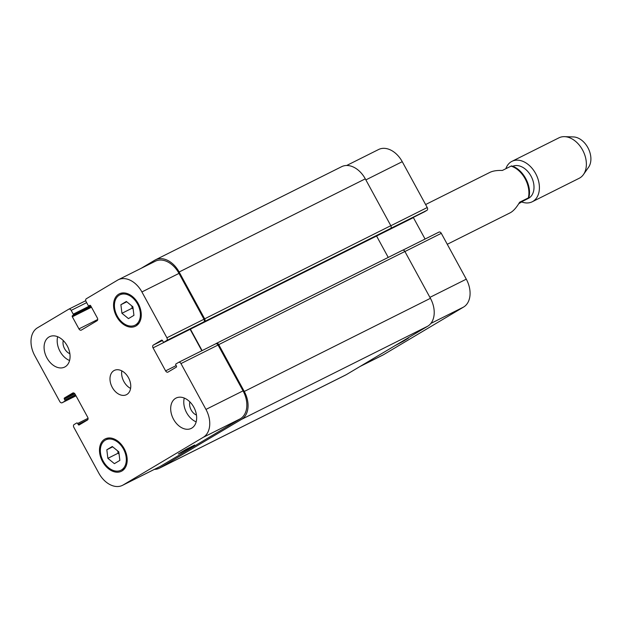 <?xml version="1.0" encoding="UTF-8"?>
<svg xmlns="http://www.w3.org/2000/svg" width="622" height="622" viewBox="0 0 622 622"><rect width="100%" height="100%" fill="white"/><g stroke="black" fill="none" stroke-linecap="round" stroke-linejoin="round"><path stroke-width="0.93" d="M447.272 244.283L510.102 212.848C513.313 211.169 516.493 207.624 519.642 202.22L528.793 197.679C532.23 186.017 522.923 168.865 511.478 165.918L502.335 170.467C497.064 170.272 492.904 170.91 489.864 172.395L425.611 204.545M511.059 166.105A22.617 15.721 63.4 0 1 528.373 197.85L518.748 203.713M512.652 166.315A17.867 12.417 63.4 0 1 531.546 177.114A17.867 12.417 63.4 0 1 528.319 198.418L524.105 200.533M505.841 168.718A22.617 15.721 63.4 0 1 511.268 161.712A22.617 15.721 63.4 0 1 511.968 161.331A22.617 15.721 63.4 0 1 536.148 174.525A22.617 15.721 63.4 0 1 532.207 201.785A22.617 15.721 63.4 0 1 521.718 201.948M511.968 161.331L558.937 137.835A22.617 15.721 63.4 0 1 564.527 136.653A22.617 15.721 63.4 0 1 583.109 151.029A22.617 15.721 63.4 0 1 583.475 174.518A22.617 15.721 63.4 0 1 579.175 178.289L532.207 201.785M564.527 136.653L573.422 136.933A18.092 12.572 63.4 0 1 588.288 148.433A18.092 12.572 63.4 0 1 588.583 167.232L583.475 174.518M405.933 339.169L408.491 338.049L403.67 341.035L394.752 345.824M180.901 452.824L178.281 453.974L186.328 449.201L194.702 445.025L180.901 452.824M69.571 360.511A16.965 11.787 63.4 0 1 57.675 336.727M63.288 340.561A9.353 6.5 -116.6 0 0 69.866 353.716M65.193 366.778A16.965 11.787 63.4 0 1 64.672 367.058A16.965 11.787 63.4 0 1 46.533 357.168A16.965 11.787 63.4 0 1 49.488 336.72A16.965 11.787 63.4 0 1 67.425 346.236A16.965 11.787 63.4 0 1 65.193 366.778M191.786 428.107A16.965 11.787 63.4 0 1 191.265 428.395A16.965 11.787 63.4 0 1 173.134 418.505A16.965 11.787 63.4 0 1 176.08 398.057A16.965 11.787 63.4 0 1 194.017 407.566A16.965 11.787 63.4 0 1 191.786 428.107M196.171 421.848A16.965 11.787 63.4 0 1 184.267 398.057M189.881 401.898A9.353 6.5 -116.6 0 0 196.466 415.053M121.943 313.294L120.893 304.718L126.359 301.468L132.883 306.786L133.932 315.354L128.466 318.612L121.943 313.294L132.128 308.193L131.848 305.946M133.155 309.033L132.128 308.193M120.893 304.718L126.756 301.787M107.87 458.336L106.821 449.76L112.287 446.51L118.802 451.829L119.859 460.397L114.394 463.654L107.87 458.336L118.056 453.236L117.776 450.989M119.082 454.076L118.056 453.236M106.821 449.76L112.675 446.829M135.526 324.917A16.965 11.787 -116.6 0 0 137.757 304.383A16.965 11.787 -116.6 0 0 119.821 294.867A16.965 11.787 -116.6 0 0 116.874 315.315A16.965 11.787 -116.6 0 0 135.005 325.205A16.965 11.787 -116.6 0 0 135.526 324.917M136.07 325.912A18.092 12.572 63.4 0 1 135.51 326.216A18.092 12.572 63.4 0 1 116.166 315.665A18.092 12.572 63.4 0 1 119.315 293.856A18.092 12.572 63.4 0 1 138.449 304.002A18.092 12.572 63.4 0 1 136.07 325.912M121.453 469.96A16.965 11.787 -116.6 0 0 123.685 449.426A16.965 11.787 -116.6 0 0 105.748 439.909A16.965 11.787 -116.6 0 0 102.793 460.358A16.965 11.787 -116.6 0 0 120.932 470.248A16.965 11.787 -116.6 0 0 121.453 469.96M121.998 470.955A18.092 12.572 63.4 0 1 121.438 471.258A18.092 12.572 63.4 0 1 102.094 460.708A18.092 12.572 63.4 0 1 105.242 438.899A18.092 12.572 63.4 0 1 124.377 449.045A18.092 12.572 63.4 0 1 121.998 470.955M123.187 484.966A22.617 15.721 63.4 0 1 122.487 485.347A22.617 15.721 63.4 0 1 98.836 473.171L73.847 427.33A2.263 1.571 63.4 0 1 74.119 424.538L76.685 423.014A0.902 0.63 63.4 0 1 77.664 423.481L78.201 424.476A0.902 0.63 -116.6 0 0 79.173 424.95L87.43 420.037A2.263 1.571 -116.6 0 0 87.694 417.245L75.145 394.231A2.263 1.571 -116.6 0 0 72.782 393.011A2.263 1.571 -116.6 0 0 72.712 393.05L64.463 397.963A0.902 0.63 -116.6 0 0 64.354 399.075L64.89 400.07A0.902 0.63 63.4 0 1 64.789 401.182L62.216 402.714A2.263 1.571 63.4 0 1 62.146 402.753A2.263 1.571 63.4 0 1 59.782 401.532L34.785 355.691A22.617 15.721 63.4 0 1 37.499 327.802L68.739 309.212A2.263 1.571 63.4 0 1 68.809 309.173A2.263 1.571 63.4 0 1 71.172 310.386L73.233 314.157A0.902 0.63 63.4 0 1 73.124 315.276L72.447 315.673A0.902 0.63 -116.6 0 0 72.339 316.792L78.94 328.898A2.263 1.571 -116.6 0 0 81.303 330.111A2.263 1.571 -116.6 0 0 81.373 330.08L97.063 320.742A2.263 1.571 -116.6 0 0 97.335 317.951L90.734 305.845A0.902 0.63 -116.6 0 0 89.755 305.371L89.078 305.775A0.902 0.63 63.4 0 1 88.106 305.309L86.054 301.538A2.263 1.571 63.4 0 1 86.326 298.747L117.566 280.157A22.617 15.721 63.4 0 1 118.266 279.768A22.617 15.721 63.4 0 1 141.909 291.951L166.906 337.785A2.263 1.571 63.4 0 1 166.634 340.576L164.068 342.108A0.902 0.63 63.4 0 1 163.088 341.633L162.552 340.646A0.902 0.63 -116.6 0 0 161.572 340.172L153.323 345.078A2.263 1.571 -116.6 0 0 153.051 347.869L165.607 370.891A2.263 1.571 -116.6 0 0 167.971 372.104A2.263 1.571 -116.6 0 0 168.041 372.065L176.29 367.159A0.902 0.63 -116.6 0 0 176.399 366.039L175.855 365.052A0.902 0.63 63.4 0 1 175.964 363.932L178.537 362.408A2.263 1.571 63.4 0 1 178.607 362.369A2.263 1.571 63.4 0 1 180.971 363.582L205.96 409.424A22.617 15.721 63.4 0 1 203.254 437.32L123.187 484.966L160.274 466.407A22.617 15.721 63.4 0 1 159.574 466.788L122.487 485.347M126.865 394.465A13.567 9.431 63.4 0 1 126.445 394.698A13.567 9.431 63.4 0 1 111.944 386.775A13.567 9.431 63.4 0 1 114.3 370.424A13.567 9.431 63.4 0 1 128.653 378.036A13.567 9.431 63.4 0 1 126.865 394.465M438.938 232.107L402.869 250.161L438.868 232.146A2.263 1.571 63.4 0 1 438.938 232.107A2.263 1.571 63.4 0 1 441.301 233.328L466.29 279.169A22.617 15.721 63.4 0 1 463.584 307.058L383.517 354.703A22.617 15.721 63.4 0 1 382.818 355.092L359.959 366.521M346.672 165.491L378.596 149.513A22.617 15.721 63.4 0 1 402.247 161.689L427.236 207.53A2.263 1.571 63.4 0 1 426.964 210.322L424.398 211.845A0.902 0.63 63.4 0 1 424.336 211.877M413.288 217.412A2.263 1.571 -116.6 0 0 413.389 217.614L425.075 239.042M121.795 370.86A13.567 9.431 -116.6 0 0 130.589 388.431M215.655 343.826L216.3 343.445A2.263 1.571 63.4 0 1 216.37 343.406A2.263 1.571 63.4 0 1 218.734 344.627L244.267 391.456A22.617 15.721 63.4 0 1 241.561 419.352L160.134 467.806A22.617 15.721 63.4 0 1 159.434 468.187L345.591 375.043A22.617 15.721 -116.6 0 0 346.291 374.662L427.718 326.208A22.617 15.721 -116.6 0 0 430.424 298.311L404.891 251.482A2.263 1.571 -116.6 0 0 402.527 250.262A2.263 1.571 -116.6 0 0 402.457 250.301L216.44 343.375M388.237 257.415L376.567 236.01A2.263 1.571 63.4 0 1 376.481 235.824M426.964 210.322L390.554 228.476A2.263 1.571 -116.6 0 0 390.826 225.685L365.293 178.848A22.617 15.721 -116.6 0 0 341.649 166.673L155.484 259.817A22.617 15.721 63.4 0 1 179.136 272.001L204.669 318.829A2.263 1.571 63.4 0 1 204.397 321.621L166.634 340.576M118.266 279.768L155.352 261.217A22.617 15.721 63.4 0 1 178.996 273.392L203.993 319.234A2.263 1.571 63.4 0 1 203.721 322.017M190.037 329.108A2.263 1.571 -116.6 0 0 190.138 329.31L201.831 350.746M178.677 362.331L215.624 343.849A2.263 1.571 63.4 0 1 215.694 343.81A2.263 1.571 63.4 0 1 218.058 345.031L243.047 390.865A22.617 15.721 63.4 0 1 240.341 418.762L160.274 466.407M159.434 468.187A22.617 15.721 63.4 0 1 154.411 469.369M190.316 328.968A2.263 1.571 -116.6 0 0 190.41 329.155L202.111 350.606M141.124 268.339L154.792 260.198A22.617 15.721 63.4 0 1 155.484 259.817M360.301 366.319L383.517 354.703M365.86 179.898L402.247 161.689M390.857 225.732L427.236 207.53M190.41 329.155L413.389 217.614M404.922 251.529L441.301 233.328M429.911 297.37L466.29 279.169M430.859 323.432L463.584 307.058M62.146 402.753L76.008 395.817L62.216 402.714M85.743 300.706L68.879 309.134M86.652 302.642L71.172 310.386M97.708 319.506L78.94 328.898M178.996 273.392L141.909 291.951M203.993 319.234L166.906 337.785M162.466 340.506L153.323 345.078M190.138 329.31L153.051 347.869M176.158 365.604L165.607 370.891M218.058 345.031L180.971 363.582M243.047 390.865L205.96 409.424M240.341 418.762L203.254 437.32M78.201 424.476L87.803 419.671M77.664 423.481L88.052 418.287M160.134 467.806L346.291 374.662M241.561 419.352L427.718 326.208M244.267 391.456L430.424 298.311M218.734 344.627L404.891 251.482M164.068 342.108L424.398 211.845M204.397 321.621L390.554 228.476M204.669 318.829L390.826 225.685M179.136 272.001L365.293 178.848M72.339 316.792L91.481 307.214M72.447 315.673L91.022 306.382M73.124 315.276L90.999 306.327M73.233 314.157L90.485 305.526M64.789 401.182L75.907 395.623M64.89 400.07L75.449 394.783M64.354 399.075L74.873 393.812M64.463 397.963L74.111 393.127M123.739 292.908L119.821 294.867M138.916 323.253L135.005 325.205M109.659 437.95L105.748 439.909M124.843 468.288L120.932 470.248M85.735 300.698L68.809 309.173M215.694 343.81L178.607 362.369M216.37 343.406L402.527 250.262M164.037 342.123L424.367 211.861"/></g></svg>
